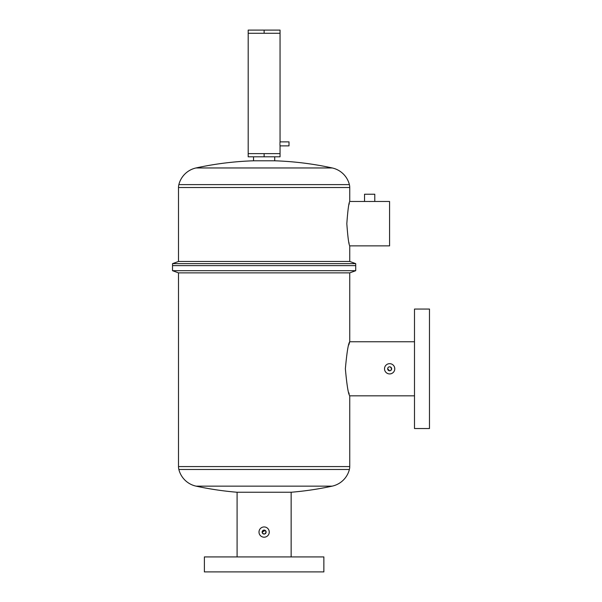 <?xml version="1.0" encoding="UTF-8"?>
<svg xmlns="http://www.w3.org/2000/svg" width="602" height="602" viewBox="0 0 602 602"><rect width="100%" height="100%" fill="white"/><g stroke="black" fill="none" stroke-linecap="round" stroke-linejoin="round"><path stroke-width="0.9" d="M264.12 30.1L248.19 30.1L248.19 33.283L280.05 33.283L280.05 30.1L264.12 30.1L264.12 33.283M369.658 201.474L374.783 201.474L374.783 194.235L364.534 194.235L364.534 201.474L369.658 201.474M280.013 142.222L279.93 143.479M280.05 33.283L280.05 141.884L289.013 141.884L289.013 145.872L280.05 145.872L280.05 156.813L264.12 156.813L264.12 153.63L280.05 153.63M248.19 33.283L248.19 153.63L264.12 153.63M279.93 144.269L280.035 145.714M280.013 145.534L279.945 144.638M248.19 153.63L248.19 156.813L264.12 156.813M369.658 201.565C367.092 201.467 367.092 201.467 369.658 201.565C372.224 201.467 372.224 201.467 369.658 201.565C372.224 201.467 372.224 201.467 369.658 201.565M367.664 201.474L349.747 201.474L349.747 187.515A11.95 11.95 0 0 0 349.386 184.611A22.695 22.695 0 0 0 332.214 167.958L196.034 167.958A22.695 22.695 0 0 0 178.862 184.611L349.386 184.611M349.747 187.515L178.501 187.515A11.95 11.95 0 0 1 178.862 184.611M349.747 201.474C348.784 202.791 347.805 210.196 346.82 223.673C347.805 237.165 348.784 244.57 349.747 245.872L389.569 245.872L389.569 201.474L371.652 201.474M348.987 204.612L349.318 203.19M349.747 245.872L349.747 261.464L355.722 263.638L172.526 263.638L172.526 270.697L355.722 270.697L349.747 272.872L178.501 272.872L172.526 270.697M355.722 263.638L355.722 265.632L172.526 265.632L355.722 265.632L355.722 270.697M349.747 261.464L178.501 261.464L172.526 263.638M274.715 156.813L274.715 160.794L253.532 160.794A318.593 318.593 0 0 0 196.034 167.958M274.715 160.794A318.593 318.593 0 0 1 332.214 167.958M253.532 156.813L253.532 160.794M178.501 187.515L178.501 261.464M349.1 243.238L348.987 242.734M390.758 370.448L391.639 368.793A1.994 1.994 0 0 0 389.652 366.806A1.994 1.994 0 0 0 387.658 368.793L389.652 370.787M390.036 370.749L390.412 370.636M387.808 368.033L387.658 368.793A1.994 1.994 0 0 0 389.652 370.787A1.994 1.994 0 0 0 391.639 368.793L390.412 366.957M265.527 530.663L266.114 532.078C264.79 529.504 263.458 529.504 262.133 532.078C263.458 534.644 264.782 534.644 266.114 532.078C264.79 534.644 263.458 534.644 262.133 532.078A1.994 1.994 0 0 0 264.12 534.064A1.994 1.994 0 0 0 266.114 532.078A1.994 1.994 0 0 0 264.12 530.084A1.994 1.994 0 0 0 262.133 532.078L265.226 530.422M349.386 469.485L178.862 469.485A22.695 22.695 0 0 0 196.079 486.145A318.593 318.593 0 0 0 237.09 492.248L291.15 492.248A318.593 318.593 0 0 0 332.169 486.145A22.695 22.695 0 0 0 349.386 469.485A11.95 11.95 0 0 0 349.747 466.573L349.747 395.823C348.317 394.235 346.857 385.22 345.367 368.793C346.857 352.373 348.317 343.358 349.747 341.763L349.258 343.358M178.862 469.485A11.95 11.95 0 0 1 178.501 466.573L349.747 466.573M394.679 369.801L394.777 368.793A5.125 5.125 0 0 0 389.652 363.668A5.125 5.125 0 0 0 384.52 368.793A5.125 5.125 0 0 0 389.652 373.925A5.125 5.125 0 0 0 394.777 368.793L394.558 367.303M269.222 532.582L269.252 532.078A5.125 5.125 0 0 0 264.12 526.946A5.125 5.125 0 0 0 258.995 532.078L259.093 533.079M259.093 531.069L258.995 532.078A5.125 5.125 0 0 0 264.12 537.202A5.125 5.125 0 0 0 269.252 532.078L269.154 531.077M429.474 368.793L429.474 309.059L414.5 309.059L414.5 428.534L429.474 428.534L429.474 368.793M323.861 556.925L204.387 556.925L204.387 571.9L323.861 571.9L323.861 556.925M178.501 272.872L178.501 466.573M349.747 272.872L349.747 341.763L414.5 341.763M237.09 492.248L237.09 556.925M291.15 492.248L291.15 556.925M349.235 343.418L348.806 344.901M386.8 373.059L387.68 373.526M391.609 373.533L392.496 373.059M348.814 392.722L349.175 393.964M389.261 366.844L388.546 367.137M332.169 486.145L196.079 486.145M414.5 395.823L349.747 395.823"/></g></svg>
